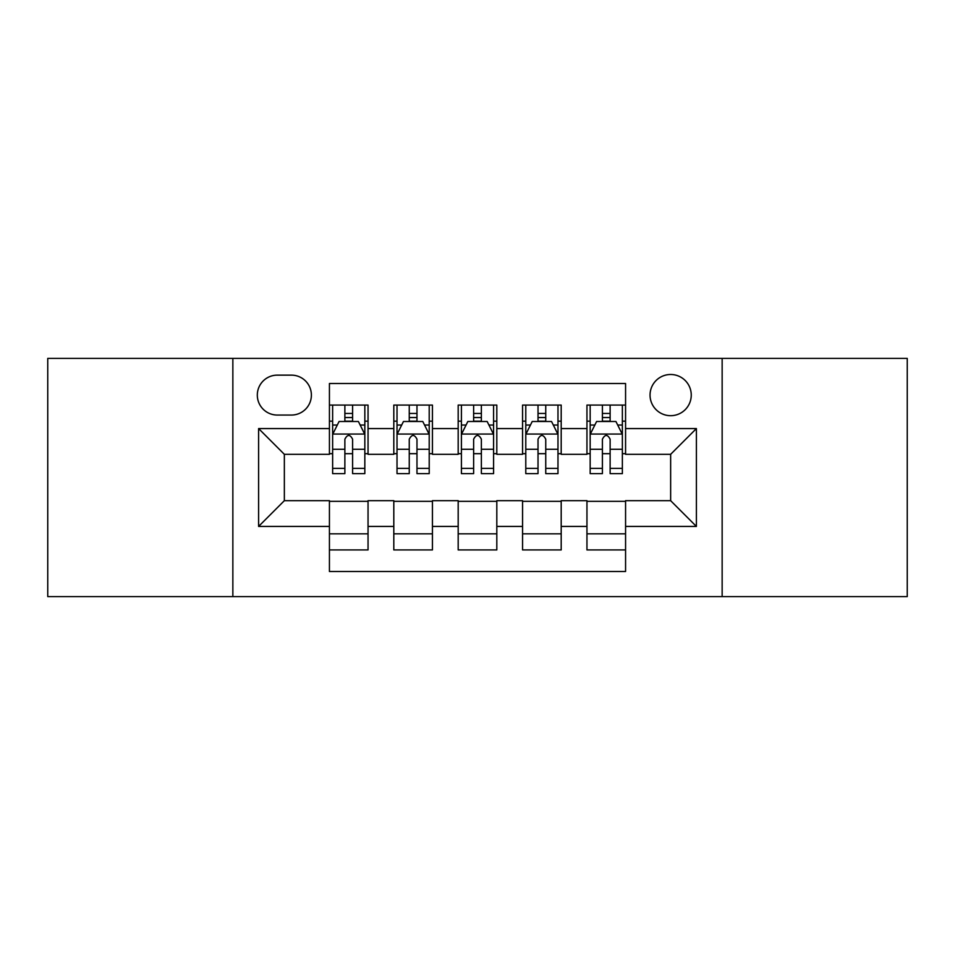 <?xml version="1.0" encoding="UTF-8"?>
<svg xmlns="http://www.w3.org/2000/svg" width="955" height="955" viewBox="0 0 955 955"><rect width="100%" height="100%" fill="white"/><g stroke="black" fill="none" stroke-linecap="round" stroke-linejoin="round"><path stroke-width="1.43" d="M670.649 374.491A20.604 20.604 0 0 0 650.045 395.095A20.604 20.604 0 0 0 670.649 415.688A20.604 20.604 0 0 0 691.253 395.095A20.604 20.604 0 0 0 670.649 374.491M722.147 596.612L907.25 596.612L907.25 358.388L722.147 358.388L722.147 596.612L232.853 596.612L232.853 358.388L47.75 358.388L47.75 596.612L232.853 596.612M625.573 405.075L586.955 405.075L586.955 428.568L561.194 428.568L561.194 454.317L586.955 454.317L586.955 428.568M561.194 428.568L561.194 405.075L522.564 405.075L522.564 428.568L496.815 428.568L496.815 454.317L522.564 454.317L522.564 428.568M496.815 428.568L496.815 405.075L458.185 405.075L458.185 428.568L432.436 428.568L432.436 454.317L458.185 454.317L458.185 428.568M432.436 428.568L432.436 405.075L393.806 405.075L393.806 454.317L368.045 454.317L368.045 405.075L329.427 405.075M329.427 549.925L368.045 549.925L368.045 500.683L393.806 500.683L393.806 549.925L432.436 549.925L432.436 500.683L458.185 500.683L458.185 526.432L432.436 526.432M458.185 526.432L458.185 549.925L496.815 549.925L496.815 500.683L522.564 500.683L522.564 526.432L496.815 526.432M522.564 526.432L522.564 549.925L561.194 549.925L561.194 500.683L586.955 500.683L586.955 526.432L561.194 526.432M277.272 415.055L291.43 415.055A19.959 19.959 0 0 0 311.39 395.095A19.959 19.959 0 0 0 291.43 375.136L277.272 375.136A19.959 19.959 0 0 0 257.313 395.095A19.959 19.959 0 0 0 277.272 415.055M722.147 358.388L232.853 358.388M625.573 428.568L625.573 383.504L329.427 383.504L329.427 454.317L284.351 454.317L284.351 500.683L329.427 500.683L329.427 571.496L625.573 571.496L625.573 500.683L670.649 500.683L670.649 454.317L625.573 454.317L625.573 428.568L696.398 428.568L696.398 526.432L625.573 526.432M329.427 526.432L258.602 526.432L258.602 428.568L329.427 428.568M586.955 526.432L586.955 549.925L625.573 549.925M329.427 421.167L332.638 421.167M344.874 421.167L352.598 421.167M364.834 421.167L368.045 421.167M329.427 453.673L332.638 453.673M344.874 453.673L352.598 453.673M364.834 453.673L368.045 453.673M329.427 501.327L368.045 501.327M329.427 533.833L368.045 533.833M393.806 453.673L397.017 453.673M409.253 453.673L416.977 453.673M429.213 453.673L432.436 453.673M393.806 421.167L397.017 421.167M409.253 421.167L416.977 421.167M429.213 421.167L432.436 421.167M393.806 501.327L432.436 501.327M393.806 533.833L432.436 533.833M458.185 501.327L496.815 501.327M458.185 533.833L496.815 533.833M458.185 421.167L461.408 421.167M473.632 421.167L481.368 421.167M493.592 421.167L496.815 421.167M458.185 453.673L461.408 453.673M473.632 453.673L481.368 453.673M493.592 453.673L496.815 453.673M522.564 501.327L561.194 501.327M522.564 533.833L561.194 533.833M522.564 421.167L525.787 421.167M538.023 421.167L545.747 421.167M557.983 421.167L561.194 421.167M522.564 453.673L525.787 453.673M538.023 453.673L545.747 453.673M557.983 453.673L561.194 453.673M586.955 501.327L625.573 501.327M586.955 533.833L625.573 533.833M586.955 421.167L590.166 421.167M602.402 421.167L610.126 421.167M622.362 421.167L625.573 421.167M586.955 453.673L590.166 453.673M602.402 453.673L610.126 453.673M622.362 453.673L625.573 453.673M284.351 454.317L258.602 428.568M284.351 500.683L258.602 526.432M696.398 428.568L670.649 454.317M696.398 526.432L670.649 500.683M352.598 413.443L344.874 413.443M364.834 468.392L352.598 468.392L352.598 473.632L364.834 473.632L364.834 434.37L358.388 421.489L339.073 421.489L332.638 434.37L332.638 473.632L344.874 473.632L344.874 468.392L332.638 468.392M332.638 434.37L332.638 405.075M364.834 434.37L364.834 405.075M344.874 421.489L344.874 405.075M352.598 405.075L352.598 421.489M352.598 468.392L352.598 439.193C350.031 434.227 347.453 434.227 344.874 439.193L344.874 468.392M416.977 413.443L409.253 413.443M429.213 468.392L416.977 468.392L416.977 473.632L429.213 473.632L429.213 434.37L422.779 421.489L403.464 421.489L397.017 434.37L397.017 473.632L409.253 473.632L409.253 468.392L397.017 468.392M397.017 434.37L397.017 405.075M429.213 434.37L429.213 405.075M409.253 421.489L409.253 405.075M416.977 405.075L416.977 421.489M416.977 468.392L416.977 439.193C414.41 434.227 411.832 434.227 409.253 439.193L409.253 468.392M481.368 413.443L473.632 413.443M493.592 468.392L481.368 468.392L481.368 473.632L493.592 473.632L493.592 434.37L487.157 421.489L467.843 421.489L461.408 434.37L461.408 473.632L473.632 473.632L473.632 468.392L461.408 468.392M461.408 434.37L461.408 405.075M493.592 434.37L493.592 405.075M473.632 421.489L473.632 405.075M481.368 405.075L481.368 421.489M481.368 468.392L481.368 439.193C478.789 434.227 476.211 434.227 473.632 439.193L473.632 468.392M545.747 413.443L538.023 413.443M557.983 468.392L545.747 468.392L545.747 473.632L557.983 473.632L557.983 434.37L551.536 421.489L532.221 421.489L525.787 434.37L525.787 473.632L538.023 473.632L538.023 468.392L525.787 468.392M525.787 434.37L525.787 405.075M557.983 434.37L557.983 405.075M538.023 421.489L538.023 405.075M545.747 405.075L545.747 421.489M545.747 468.392L545.747 439.193C543.168 434.227 540.602 434.227 538.023 439.193L538.023 468.392M610.126 413.443L602.402 413.443M622.362 468.392L610.126 468.392L610.126 473.632L622.362 473.632L622.362 434.37L615.927 421.489L596.612 421.489L590.166 434.37L590.166 473.632L602.402 473.632L602.402 468.392L590.166 468.392M590.166 434.37L590.166 405.075M622.362 434.37L622.362 405.075M602.402 421.489L602.402 405.075M610.126 405.075L610.126 421.489M610.126 468.392L610.126 439.193C607.559 434.227 604.981 434.227 602.402 439.193L602.402 468.392M393.806 526.432L368.045 526.432M393.806 428.568L368.045 428.568M364.667 434.048L332.806 434.048M332.638 425.035L337.306 425.035M360.166 425.035L364.834 425.035M344.874 449.292L332.638 449.292M364.834 449.292L352.598 449.292M352.598 417.538L344.874 417.538M429.058 434.048L397.185 434.048M397.017 425.035L401.685 425.035M424.545 425.035L429.213 425.035M409.253 449.292L397.017 449.292M429.213 449.292L416.977 449.292M416.977 417.538L409.253 417.538M493.437 434.048L461.563 434.048M461.408 425.035L466.076 425.035M488.924 425.035L493.592 425.035M473.632 449.292L461.408 449.292M493.592 449.292L481.368 449.292M481.368 417.538L473.632 417.538M557.816 434.048L525.942 434.048M525.787 425.035L530.455 425.035M553.315 425.035L557.983 425.035M538.023 449.292L525.787 449.292M557.983 449.292L545.747 449.292M545.747 417.538L538.023 417.538M622.194 434.048L590.333 434.048M590.166 425.035L594.834 425.035M617.694 425.035L622.362 425.035M602.402 449.292L590.166 449.292M622.362 449.292L610.126 449.292M610.126 417.538L602.402 417.538"/></g></svg>
